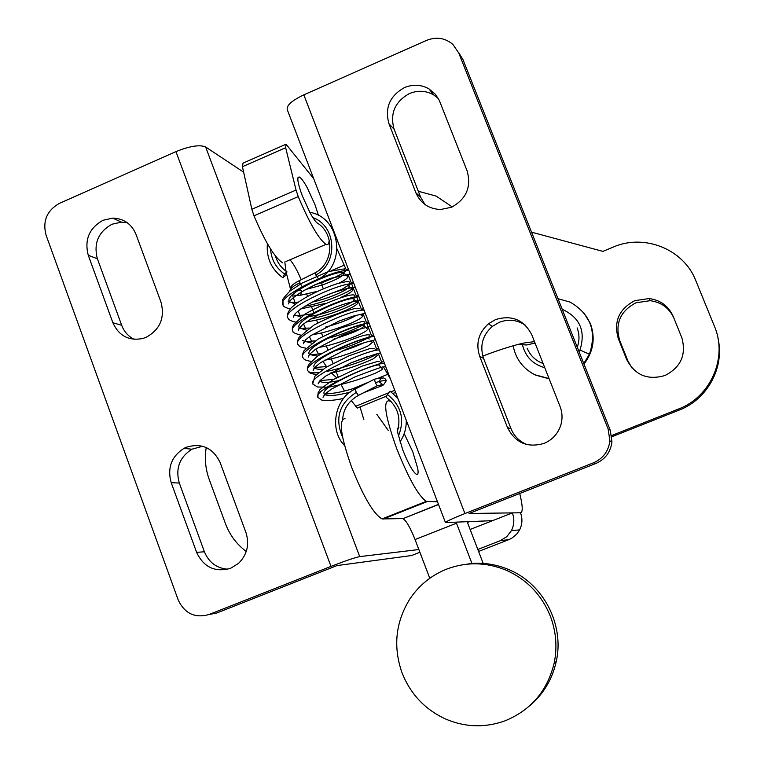 <?xml version="1.0" encoding="UTF-8"?>
<svg xmlns="http://www.w3.org/2000/svg" width="764" height="764" viewBox="0 0 764 764"><rect width="100%" height="100%" fill="white"/><g stroke="black" fill="none" stroke-linecap="round" stroke-linejoin="round"><path stroke-width="1.15" d="M397.805 398.197L390.165 391.254L387.348 394.434L386.212 397.28M358.45 395.389L356.263 392.4L355.222 389.057M377.206 385.791L375.286 382.64L374.494 379.173L381.169 377.836L379.231 381.532M323.296 288.716L321.873 285.144L321.873 282.67C336.275 277.284 344.659 272.882 347.028 269.444L348.308 269.014M300.204 295.248L300.863 295.152L301.379 290.31L297.196 289.957M296.833 290.263L295.763 291.858C296.518 290.167 298.724 288.563 302.363 287.035L299.927 282.861L299.593 280.522L315.15 272.786M318.588 278.975L315.79 274.973L315.284 272.719M285.411 275.651L286.958 271.841L284.485 273.923L282.938 277.733L285.411 275.651M298.161 310.891L299.956 315.408M303.537 323.926L305.514 328.377M309.382 336.647L311.683 341.288M315.761 349.081L318.569 354.085M322.838 361.162L326.514 366.653M331.347 372.861L336.532 377.693M284.8 261.995L286.013 271.201M286.529 273.76L290.253 288.114M292.163 294.207L294.99 302.439M318.502 215.496L314.969 204.618L307.3 187.829C304.292 182.329 301.837 178.833 299.956 177.363L299.44 177.047C296.623 176.579 297.568 182.816 302.267 195.765L310.146 212.975C313.221 218.533 315.666 221.942 317.48 223.222L317.814 223.413M390.433 378.954L383.528 366.978M381.618 362.107L378.4 353.713M377.072 350.246L373.329 340.467M371.514 335.721L363.263 314.166M361.439 309.43L348.336 275.202M346.388 270.112L337.105 249.054M329.294 240.402L329.017 241.529C328.797 244.222 327.794 245.168 326.008 244.375L285.87 261.536M285.335 144.53L243.038 163.124L242.427 166.714L251.843 209.26L296.04 190.055L298.247 196.615C309.535 223.231 318.789 239.151 326.008 244.375M296.04 190.055L285.66 147.719L286.032 144.224L313.708 178.68M251.843 209.26L253.973 215.82C265.28 242.283 274.868 257.965 282.747 262.873M301.217 279.719C297.263 270.389 293.519 263.742 289.976 259.779M338.118 376.853L336.208 371.801M332.999 363.339L331.28 358.813M327.88 349.855L326.362 345.853M322.771 336.399L321.453 332.913M317.681 322.971L316.544 319.992M313.756 312.629L311.655 307.109M307.51 296.184L306.698 294.025M341.202 384.789L344.44 391.025M386.393 396.163L357.266 408.1L351.259 400.489M357.266 408.1L357.915 407.833M388.217 430.371L376.824 414.317M504.746 720.939C484.653 728.035 464.77 727.328 445.097 718.809C424.669 709.173 410.297 693.788 401.969 672.654C392.992 646.707 395.571 622.23 409.724 599.224C418.968 585.31 431.307 575.263 446.749 569.084C466.498 561.712 486.305 562.084 506.16 570.202C526.864 579.475 541.581 594.784 550.319 616.137C556.135 631.465 557.424 647.118 554.167 663.095C547.349 691.019 530.875 710.3 504.746 720.939M398.894 427.487C397.576 427.257 397.223 429.158 397.843 433.169L402.829 450.12C408.339 463.863 412.904 471.971 416.514 474.444L416.886 474.539C418.128 474.568 418.414 472.544 417.736 468.466L412.77 451.81L404.194 433.637M461.933 564.882L471.942 563.45C484.605 562.533 496.867 564.567 508.728 569.572C543.28 583.696 564.644 624.599 556.249 661.49C552.324 679.12 543.634 693.741 530.159 705.373M429.788 578.262L415.053 539.546L456.5 523.216L471.942 563.45M456.5 523.216L456.108 522.213M391.12 401.482L388.666 400.747C382.879 401.606 385.619 417.727 396.888 449.108C408.797 478.799 418.596 496.218 426.274 501.356L437.505 501.814M483.192 563.402L467.157 521.736M415.053 539.546C410.297 527.59 406.257 520.628 402.953 518.651L438.469 504.345M345.032 418.596C338.433 419.789 340.648 436.053 351.669 467.367C363.502 496.934 373.634 514.124 382.048 518.928L402.552 518.594M360.035 406.964L363.826 419.617M522.5 345.032C525.575 356.836 532.995 364.399 544.77 367.704M579.112 351.832L579.981 350.027C585.873 331.108 579.952 317.528 562.199 309.277M527.208 348.269C530.283 355.652 535.583 360.732 543.109 363.492M577.269 347.2C579.599 340.696 579.542 334.26 577.106 327.88M583.753 363.521L589.416 354.257C596.971 331.5 590.562 314.128 570.173 302.133L557.978 298.676M513.15 345.767C515.729 358.975 522.996 368.649 534.962 374.79L549.049 378.552M531.496 372.908L535.459 375.095L549.154 378.82M583.973 364.075C593.447 351.641 595.595 338.146 590.41 323.611L583.581 312.4M718.036 338.5C724.778 367.408 707.369 399.438 679.263 410.058L611.897 436.76M632.067 368.095L627.922 360.961L619.69 340.419C614.839 323.611 620.292 311.063 636.03 302.764L650.183 300.691C661.146 302.172 668.987 307.844 673.724 317.719M531.543 232.16L602.882 251.375L613.253 247.078C644.243 233.412 683.713 249.159 695.775 280.56L714.483 326.429C727.968 357.485 710.673 397.079 678.508 409.026L611.725 435.509M626.642 359.433L618.334 338.681C613.435 321.711 618.936 309.028 634.836 300.644L649.133 298.552C660.497 300.099 668.519 306.058 673.199 316.411L681.87 337.841C686.454 354.782 680.829 367.341 664.995 375.496C647.633 380.529 634.855 375.172 626.642 359.433L627.922 360.961M418.328 191.267L436.12 196.081L452.221 206.91M246.256 551.484C236.668 544.312 229.735 535.039 225.456 523.646L209.183 479.353C205.459 469.039 204.475 458.429 206.232 447.523M418.863 549.536L359.71 556.622C354.907 557.577 345.338 560.824 330.993 566.391L175.94 151.635C189.787 146.039 199.681 144.482 205.621 146.965L243.63 172.167M419.894 552.267L411.576 555.533L336.991 565.58L216.661 613.043L209.021 614.514C194.935 618.439 184.649 613.559 178.174 599.893L46.041 235.054C42.45 221.035 46.9 210.482 59.382 203.386L175.94 151.635M127.302 222.744L121.514 222.133L111.983 224.234C98.289 231.941 93.428 243.458 97.391 258.776L121.686 325.302L112.871 322.723C118.792 335.768 128.677 341.05 142.534 338.567L146.01 337.373C160.096 329.618 165.081 317.853 160.975 302.086L136.021 234.405C131.561 223.909 123.797 218.485 112.728 218.122L103.064 220.261C89.197 228.083 84.269 239.762 88.271 255.281L112.871 322.723M134.139 339.321C128.257 336.332 124.112 331.662 121.686 325.302M227.815 569.218C216.661 568.263 208.858 562.447 204.408 551.77L179.311 483.058C175.309 468.542 179.502 457.264 191.879 449.222L202.708 446.243M245.951 532.565C249.647 544.426 247.183 554.683 238.559 563.345L230.671 568.263C215.123 572.656 203.768 567.365 196.625 552.372L171.203 482.686C167.154 467.96 171.403 456.528 183.952 448.363L186.301 447.255C201.677 442.662 212.965 447.78 220.166 462.621L245.951 532.565M209.021 614.514L330.993 566.391M458.495 52.391L462.908 59.458L610.255 430.218L611.954 441.926C610.617 452.145 605.231 459.336 595.796 463.5L469.067 513.484L520.504 512.778C522.643 518.622 522.347 524.324 519.625 529.891L516.626 534.256L511.727 538.248L508.872 539.623L500.324 540.673L506.79 536.672L511.441 530.608C514.258 524.839 514.564 518.937 512.357 512.892L470.137 529.471M445.46 522.586L287.254 109.644C286.347 105.499 291.867 100.571 303.833 94.86L464.923 513.542C452.278 518.603 445.784 521.621 445.46 522.586L492.589 520.656M424.956 204.513L420.658 197.246L394.128 129.278C389.764 113.607 394.845 101.707 409.389 93.58C417.822 90.123 425.901 90.553 433.618 94.87L438.316 98.48M527.485 444.734C519.701 441.773 514.21 436.445 511.03 428.738L483.602 358.478C479.563 346.006 482.447 335.329 492.264 326.448L499.179 322.341C508.346 318.874 517.018 319.772 525.183 325.044M303.833 94.86L426.493 40.406C436.32 36.529 445.116 37.875 452.899 44.436L458.734 52.955L608.154 429.034L609.873 440.914C608.516 451.285 603.054 458.591 593.475 462.812L464.923 513.542M507.487 427.553L479.677 356.272C475.58 343.619 478.512 332.789 488.463 323.774L495.483 319.61C511.87 314.653 523.989 319.744 531.83 334.899L560.05 406.448C562.457 412.761 562.657 419.159 560.642 425.643C557.72 434.028 552.191 439.949 544.044 443.397C527.456 448.143 515.27 442.862 507.487 427.553L511.03 428.738M415.874 192.738L388.981 123.816C384.559 107.934 389.716 95.863 404.462 87.602C413.009 84.088 421.203 84.517 429.024 88.901L435.451 94.335L439.319 100.485L467.071 170.773C471.608 186.913 466.384 199.079 451.409 207.273L440.561 209.508C428.833 208.973 420.611 203.386 415.874 192.738L420.658 197.246M520.504 512.778C523.015 512.367 522.757 505.94 519.749 493.496M508.872 539.623L478.589 551.436M500.324 540.673L477.825 549.459M312.409 175.309L311.378 175.758M387.348 394.434C401.339 405.617 405.025 419.493 398.407 436.063M342.673 437.486C334.565 418.462 339.101 403.44 356.263 392.4M375.286 382.64C381.446 380.825 385.123 380.176 386.317 380.682L386.336 380.854M380.119 378.934L381.055 378.6C383.375 377.292 385.132 377.989 386.317 380.682L383.853 384.397L377.053 385.839L358.297 395.475M363.788 392.648L382.649 385.486L383.232 385.008L379.269 381.866M382.649 385.486L380.673 384.884M350.256 392.094C336.647 395.676 328.119 396.44 324.662 394.405M324.347 394.014C318.216 387.52 377.922 361.764 379.183 365.297L379.25 365.526M338.022 380.758C328.062 382.859 321.911 382.965 319.572 381.064M367.226 356.654L350.943 362.89M323.077 369.203C318.521 369.547 315.666 369.06 314.491 367.751M375.344 339.56L372.88 340.563C372.612 340.4 360.732 343.112 346.168 349.253L320.422 362.785L314.911 367.303L313.144 370.492L314.319 367.513C307.921 360.436 367.627 334.67 369.06 338.834L369.136 339.101M364.38 342.549C358.793 345.376 351.106 348.317 341.317 351.383M317.394 356.167L309.439 354.448M309.334 354.295C302.783 346.942 362.499 321.166 364.008 325.645C363.139 328.596 352.806 333.18 333.028 339.388M311.788 343.132L304.397 341.183M356.463 315.265C349.893 319.247 339.56 323.21 325.445 327.135M306.259 330.096L299.373 327.947C292.545 320.021 352.252 294.236 353.942 299.335C356.74 301.637 328.444 314.061 308.895 316.516M300.787 317.06L294.36 314.72M287.808 317.728C286.615 315.484 287.694 312.256 291.036 308.045C299.918 299.278 319.887 289.327 337.134 283.721C348.556 280.856 347.429 281.591 349.501 282.021L348.928 286.223C351.211 288.381 330.478 298.275 311.511 302.267M295.372 304.024L289.451 301.694C282.336 293.204 342.052 267.41 343.915 273.13C344.077 275.699 336.733 279.7 321.873 285.144L305.161 289.604M379.211 361.687L377.483 361.477L362.241 366.042L332.588 379.918L320.097 389.468L318.082 392.858L317.919 397.414C311.024 390.948 373.319 362.881 384.435 363.292M379.183 365.297L382.325 368.716C383.136 369.041 380.959 370.473 375.783 373.013C361.057 379.183 345.376 383.91 328.721 387.186L317.576 387.004L312.915 384.149C305.867 377.368 368.095 349.243 379.326 349.979M377.254 353.971C364.925 360.713 348.269 366.51 327.278 371.342M318.416 372.67C312.591 373.195 309.086 372.603 307.921 370.903C300.71 363.817 362.881 335.625 374.236 336.685M372.765 340.582L371.189 341.518M311.149 361.343C302.974 360.178 303.91 358.354 302.926 357.676L302.926 357.686C295.572 350.294 357.686 322.036 369.155 323.411M297.97 344.516L297.95 344.488C290.444 336.79 352.49 308.475 364.084 310.174M363.463 314.023L361.477 315.331M300.653 335.129C294.665 333.41 292.115 332.139 292.984 331.318L292.984 331.318C285.325 323.315 347.314 294.933 359.013 296.957M360.054 299.66C355.48 304.607 330.564 315.083 310.776 318.941M288.047 318.225L288.018 318.177C280.207 309.878 342.138 281.419 353.961 283.759M355.059 286.634C350.456 291.867 324.48 302.783 304.521 306.316M283.11 305.123L283.072 305.065C275.107 296.451 336.981 267.935 348.919 270.599M350.074 273.627L347.047 276.138M299.383 280.646C295.019 282.842 292.23 284.867 291.046 286.71L289.823 291.151C290.053 288.553 293.424 285.793 299.927 282.861M315.79 274.973C338.49 263.58 336.58 225.934 312.877 217.625M270.551 248.959C271.277 259.607 275.928 267.925 284.485 273.923M242.427 166.714L285.66 147.719M253.973 215.82L298.247 196.615M331.71 270.523L344.468 265.108M352.013 389.01L368.802 382.096M378.514 378.094L387.386 374.446M355.499 406.362L388.427 392.868M390.967 391.827L394.768 390.27M383.098 519.09L427.219 501.566M518.04 344.459L526.616 344.984L535.048 343.065M589.416 354.257L579.981 350.027M619.69 340.419L618.334 338.681M679.263 410.058L678.508 409.026M205.621 146.965L359.71 556.622M204.408 551.77L196.625 552.372M179.311 483.058L171.203 482.686M97.391 258.776L88.271 255.281M595.796 463.5L593.475 462.812M610.255 430.218L608.154 429.034M483.602 358.478L479.677 356.272M394.128 129.278L388.981 123.816M462.908 59.458L458.734 52.955M406.247 420.238C406.467 428.146 404.376 435.365 399.983 441.888M397.576 430.915C401.215 417.154 397.404 405.923 386.135 397.223M344.583 445.574C328.062 428.824 336.007 397.079 355.088 389.124M358.287 395.466C348.604 401.052 343.399 408.988 342.664 419.274M355.241 389.057L374.341 379.25M374.217 348.336L369.862 348.556L349.1 355.766L325.875 367.398L314.959 376.174L312.743 383.795M368.897 337.497L369.232 335.014C369.585 334.451 367.522 334.642 363.043 335.587C347.935 340.352 332.76 347.181 317.518 356.081L308.904 364.352C307.233 367.264 306.899 369.451 307.921 370.903L307.921 370.903C309.296 371.781 307.577 373.338 316.449 374.475M318.168 347.458C333.247 345.595 359.424 335.071 361.362 333.62C365.469 331.633 367.513 330.143 367.513 329.141L364.008 325.645L364.275 321.72L362.346 321.434L341.327 327.813L318.493 338.796L304.139 350.552C302.343 354.143 301.875 356.387 302.745 357.294M359.328 308.455L355.451 308.369C343.485 311.387 329.609 316.984 313.813 325.149L299.049 337.344C297.33 340.983 296.9 343.227 297.75 344.077M306.345 321.825C325.913 319.619 357.753 306.736 357.695 302.84L353.942 299.335L354.41 295.219C354.143 294.694 352.194 294.761 348.575 295.42C334.766 299.287 320.25 305.495 305.027 314.061L293.853 324.394C292.316 326.897 291.963 329.064 292.774 330.888M350.218 273.999L331.051 278.258C313.956 284.342 295.993 293.882 289.317 301.541L288.534 303.891L289.451 301.694L288.095 301.14M290.263 308.981C285.392 307.691 282.995 306.383 283.072 305.056L282.919 299.994C281.821 300.176 284.132 297.215 289.871 291.113L301.713 283.234L328.405 271.554L344.621 268.842L343.915 273.13L347.926 276.606C347.84 278.096 344.793 280.321 338.777 283.253M360.512 386.345C345.509 391.283 333.734 393.804 325.178 393.899M317.919 397.414L321.568 399.916C320.288 399.696 325.76 402.265 343.533 398.445M360.236 300.137L354.362 301.388C347.897 302.678 339.321 305.514 328.644 309.878C318.177 314.634 309.506 319.572 302.601 324.69L298.648 328.969L298.361 330.449L299.364 327.928M299.278 328.042L299.431 328.081C302.429 328.071 296.126 328.902 309.191 328.023M359.997 310.576L363.425 308.455M289.145 301.799C290.807 301.78 286.385 302.448 297.664 302.296M322.628 296.9L342.482 289.05L353.34 282.145M319.925 380.701L333.725 379.259M379.02 363.664L383.681 361.324M314.711 367.513L327.355 366.5M373.959 350.561L378.6 348.078M309.535 354.343C312.6 354.19 306.459 355.384 321.166 353.703M334.622 350.752C354.372 345.825 373.997 335.062 371.505 335.73L373.539 334.852M365.259 313.25L353.044 316.153L339.035 321.071L310.728 335.673L305.619 339.846L303.289 343.771L304.349 341.107L302.611 340.372L304.368 341.174C306.994 341.097 301.111 342.081 315.121 340.868M327.374 338.414C347.735 333.725 368.926 322.102 366.118 322.838L368.477 321.644M294.541 315.007L295.773 315.255C297.693 315.752 302.859 315.322 311.282 313.956M355.365 297.215L358.373 295.286M324.547 394.53L323.029 397.337L325.665 393.441L331.576 389.038L355.117 376.833C374.771 369.337 384.149 366.08 383.261 367.054L385.467 365.994M319.495 381.15L318.082 383.9L320.231 380.396L325.865 375.974L350.552 363.062C370.893 355.556 380.185 352.433 378.4 353.713L380.396 352.758M309.41 354.477L308.217 357.113L309.678 354.181L315.589 349.196L342.53 335.167L356.358 330.048L370.292 326.39M294.407 314.806L293.443 317.156L294.178 314.94C297.75 309.84 314.969 299.555 332.264 292.965L346.445 288.677L355.222 287.054M297.95 344.488L297.95 344.488C300.376 346.818 298.208 346.531 305.887 348.231M288.028 318.177L288.028 318.177C288.582 319.81 291.055 321.1 295.448 322.045M348.928 286.223L352.806 289.718C352.548 291.447 348.537 294.044 340.763 297.492M325.225 303.442L300.605 308.981M375.64 354.324L377.378 355.508L373.615 358.545C374.456 358.717 347.735 370.158 330.535 373.023M370.492 341.031L372.44 342.32L368.764 345.414C369.05 345.939 341.25 357.819 324.27 360.255M360.216 314.501L362.594 315.981C362.432 317.404 359.099 319.543 352.605 322.418C347.935 324.834 325.397 333.19 312.199 334.651M321.673 282.747L314.396 284.953M301.818 287.933L299.717 288.314M300.863 295.152L317.089 291.418M292.851 294.541C293.586 295.286 296.26 295.487 300.844 295.162M302.391 287.054L318.445 279.07C346.617 265.461 340.859 217.444 309.783 212.297M315.303 272.729C333.772 263.255 334.871 233.402 317.117 222.945M275.393 255.969C277.389 262.615 281.19 267.877 286.806 271.745M282.928 277.743C271.459 269.444 266.264 258.079 267.362 243.649M297.97 177.678L299.44 177.047M395.58 392.4L393.068 393.431M398.436 427.859L397.815 428.107M554.167 663.095L556.249 661.49M402.953 518.66L438.546 504.536M426.274 501.356L382.048 518.928M469.497 521.64L467.434 522.452M482.781 356.072C502.263 348.556 519.186 343.819 525.135 342.826L534.485 341.632M650.183 300.691L649.133 298.552M191.879 449.222L183.952 448.363M121.514 222.133L112.728 218.122M511.441 530.608L519.625 529.891M609.873 440.914L611.954 441.926M492.264 326.448L488.463 323.774M433.618 94.87L429.024 88.901"/></g></svg>
